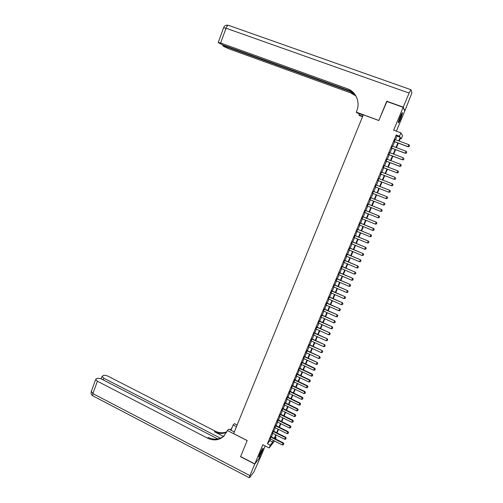 <?xml version="1.0" encoding="UTF-8"?>
<svg xmlns="http://www.w3.org/2000/svg" width="503" height="503" viewBox="0 0 503 503"><rect width="100%" height="100%" fill="white"/><g stroke="black" fill="none" stroke-linecap="round" stroke-linejoin="round"><path stroke-width="0.75" d="M262.239 451.065L263.151 448.274C262.717 448.066 261.554 450.091 259.649 454.347L258.743 457.133C259.183 457.315 260.353 455.297 262.239 451.065M400.79 118.475L402.589 112.861C402.413 112.163 401.57 113.559 400.048 117.048L398.263 122.657C398.439 123.342 399.281 121.946 400.79 118.475M275.223 437.252L276.09 437.692L275.55 438.981M396.377 131.208L404.783 111.037L403.155 107.346L386.675 101.411L378.816 120.525L363.304 114.81L233.618 433.617L247.199 440.54L240.616 456.554L254.82 463.898L261.038 455.9L265.182 445.96M395.484 139.683L396.98 136.093L396.207 134.974L399.501 136.194L400.891 132.874L402.595 135.665L401.256 138.866L400.558 137.809L399.193 141.073M400.269 138.501L401.256 138.866M271.079 436.73L270.199 438.83M273.418 431.109L272.544 433.209M275.77 425.475L274.896 427.569M278.134 419.823L277.26 421.916M280.498 414.158L279.624 416.245M282.868 408.467L282.001 410.555M285.251 402.765L284.384 404.846M287.641 397.043L286.773 399.118M290.036 391.303L289.168 393.377M292.438 385.55L291.577 387.618M294.846 379.771L293.985 381.84M297.267 373.981L296.405 376.043M299.687 368.171L298.832 370.227M302.121 362.342L301.266 364.392M304.567 356.495L303.711 358.545M307.012 350.629L306.157 352.672M309.471 344.744L308.616 346.787M311.929 338.84L311.08 340.877M314.4 332.917L313.551 334.954M316.884 326.981L316.035 329.006M319.367 321.021L318.525 323.045M321.863 315.041L321.021 317.066M324.366 309.043L323.523 311.061M326.875 303.032L326.038 305.044M329.396 296.996L328.56 299.002M331.923 290.941L331.087 292.947M334.457 284.868L333.621 286.867M337.004 278.775L336.167 280.768M339.55 272.664L338.72 274.657M342.109 266.533L341.279 268.52M344.681 260.378L343.851 262.359M347.252 254.21L346.429 256.184M349.837 248.017L349.013 249.991M352.433 241.805L351.61 243.773M355.03 235.574L354.213 237.535M357.639 229.324L356.822 231.279M360.261 223.049L359.444 225.004M362.883 216.762L362.072 218.711M365.518 210.449L364.706 212.392M368.165 204.111L367.353 206.054M370.812 197.761L370.007 199.697M373.478 191.385L372.666 193.315M376.143 184.991L375.339 186.915M378.828 178.565L378.017 180.502M381.519 172.114L380.702 174.069M384.217 165.644L383.393 167.618M386.926 159.149L386.097 161.142M389.649 152.635L388.806 154.647M392.371 146.103L391.529 148.133M396.207 134.974L267.426 443.684L269.847 440.622L270.526 438.993M271.406 436.893L272.877 433.372M273.751 431.272L275.229 427.732M276.103 425.639L277.587 422.08M278.461 419.986L279.957 416.409M280.831 414.321L282.334 410.718M283.202 408.631L284.717 405.009M285.585 402.928L287.106 399.281M287.974 397.207L289.502 393.541M290.369 391.466L291.91 387.775M292.771 385.707L294.324 381.997M295.186 379.935L296.745 376.2M297.6 374.144L299.172 370.384M300.027 368.328L301.605 364.556M302.46 362.5L304.051 358.702M304.906 356.652L306.497 352.829M307.352 350.786L308.955 346.944M309.81 344.901L311.426 341.034M312.275 338.997L313.897 335.111M314.746 333.074L316.381 329.163M317.223 327.132L318.871 323.203M319.713 321.178L321.367 317.217M322.209 315.199L323.869 311.219M324.712 309.2L326.384 305.195M327.227 303.183L328.905 299.159M329.742 297.147L331.433 293.098M332.269 291.092L333.973 287.018M334.809 285.019L336.52 280.925M337.35 278.926L339.072 274.808M339.902 272.815L341.631 268.671M342.461 266.684L344.203 262.509M345.033 260.529L346.781 256.335M347.611 254.361L349.371 250.142M350.195 248.168L351.968 243.924M352.785 241.956L354.571 237.686M355.388 235.725L357.18 231.43M357.998 229.469L359.802 225.155M360.62 223.2L362.43 218.855M363.241 216.906L365.071 212.536M365.882 210.594L367.712 206.199M368.523 204.256L370.371 199.842M371.176 197.905L373.031 193.46M373.836 191.53L375.703 187.059M376.508 185.129L378.382 180.64M379.193 178.703L381.067 174.208M381.884 172.252L383.764 167.757M384.588 165.783L386.467 161.281M387.297 159.294L389.177 154.786M390.014 152.78L391.9 148.272M392.742 146.241L394.629 141.733M395.113 139.545L394.258 141.595M274.506 440.999L269.143 447.972L262.792 444.74L254.82 463.898M269.143 447.972L270.318 445.149L272.708 442.068L273.387 440.439M267.426 443.684L270.318 445.149M403.155 107.346L393.648 130.195L400.891 132.874M275.223 438.817L276.09 437.692M398.338 143.116L396.446 147.637M395.597 149.661L393.711 154.176M392.868 156.188L390.976 160.696M390.146 162.689L388.259 167.197M387.429 169.171L385.55 173.673M384.726 175.629L382.846 180.131M382.035 182.067L380.155 186.563M379.344 188.487L377.47 192.963M376.665 194.894L374.804 199.345M373.993 201.282L372.138 205.708M371.327 207.645L369.485 212.046M368.674 213.995L366.838 218.365M366.027 220.314L364.203 224.665M363.386 226.62L361.575 230.94M360.758 232.902L358.96 237.202M358.136 239.164L356.344 243.439M355.52 245.407L353.741 249.651M352.917 251.632L351.151 255.851M350.321 257.832L348.566 262.032M347.736 264.012L345.989 268.187M345.152 270.174L343.417 274.324M342.581 276.317L340.858 280.441M340.022 282.441L338.305 286.54M337.469 288.546L335.759 292.62M334.923 294.626L333.225 298.681M332.382 300.693L330.697 304.724M329.849 306.736L328.176 310.747M327.327 312.765L325.661 316.745M324.812 318.77L323.159 322.731M322.31 324.756L320.663 328.692M319.814 330.729L318.173 334.64M317.318 336.677L315.689 340.569M314.84 342.606L313.218 346.473M312.363 348.516L310.753 352.364M309.898 354.414L308.295 358.237M307.44 360.286L305.843 364.09M304.988 366.146L303.403 369.925M302.542 371.981L300.97 375.741M300.109 377.803L298.543 381.538M297.675 383.607L296.122 387.316M295.255 389.391L293.708 393.082M292.84 395.157L291.306 398.829M290.438 400.904L288.911 404.55M288.037 406.631L286.521 410.259M285.647 412.347L284.138 415.95M283.264 418.043L281.762 421.627M280.888 423.721L279.398 427.28M278.517 429.38L277.034 432.92M276.16 435.02L274.682 438.541M398.722 140.897L400.225 137.3L399.501 136.194M274.267 438.333L275.745 434.812M276.619 432.712L278.102 429.172M278.976 427.072L280.473 423.513M281.347 421.42L282.843 417.836M283.717 415.748L285.226 412.139M286.1 410.058L287.615 406.43M288.489 404.349L290.017 400.696M290.885 398.621L292.419 394.949M293.287 392.874L294.833 389.184M295.701 387.115L297.254 383.399M298.116 381.337L299.681 377.602M300.543 375.54L302.114 371.78M302.976 369.724L304.56 365.945M305.415 363.889L307.006 360.085M307.867 358.035L309.464 354.213M310.326 352.163L311.935 348.321M312.791 346.278L314.406 342.405M315.262 340.368L316.89 336.476M317.739 334.445L319.38 330.528M320.229 328.497L321.876 324.561M322.725 322.536L324.378 318.575M325.227 316.55L326.893 312.57M327.736 310.546L329.415 306.541M330.257 304.529L331.942 300.498M332.785 298.486L334.482 294.437M335.319 292.432L337.023 288.351M337.865 286.352L339.575 282.252M340.412 280.253L342.141 276.128M342.971 274.135L344.712 269.985M345.542 267.998L347.29 263.824M348.12 261.843L349.874 257.643M350.704 255.662L352.471 251.443M353.295 249.469L355.074 245.219M355.898 243.251L357.683 238.975M358.507 237.014L360.305 232.719M361.123 230.758L362.933 226.432M363.751 224.476L365.568 220.132M366.385 218.183L368.215 213.806M369.032 211.864L370.868 207.462M371.686 205.52L373.534 201.099M374.345 199.163L376.206 194.711M377.011 192.781L378.885 188.311M379.69 186.38L381.57 181.885M382.381 179.948L384.267 175.446M385.084 173.491L386.97 168.989M387.794 167.015L389.68 162.513M390.51 160.52L392.397 156.012M393.239 154L395.132 149.485M395.98 147.461L397.867 142.94M396.98 136.093L400.225 137.3M269.847 440.622L272.708 442.068M408.09 146.763L409.121 146.543L409.53 145.537L409.115 146.524L408.09 146.763L394.075 141.525M394.93 139.482L408.851 144.675L408.021 146.65L394.107 141.45M409.53 145.537L408.851 144.675M401.765 113.464L398.401 121.808M398.835 120.292L401.023 114.879M398.307 122.254L402.016 113.068M262.359 448.946L258.963 456.164M258.844 456.567L262.591 448.601M259.617 454.429L261.447 450.537M386.92 101.499L378.841 120.456L356.275 112.15L356.728 111.031C360.481 102.298 355.998 91.615 347.41 88.742L220.647 43.007L218.271 42.39L219.063 43.139L223.734 45.295L352.641 91.86M363.166 115.143L356.923 112.848L356.275 112.15M362.525 116.727L359.488 115.608L358.878 114.948L359.362 113.741M347.41 88.742L350.132 90.024M403.236 107.145L404.865 110.842L411.951 92.816L411.008 89.735L409.09 93.068L403.236 107.145L386.757 101.21M362.676 116.35L358.878 114.948M353.578 92.772L225.168 46.358L222.986 46.025L228.136 48.558L350.918 92.992L355.935 95.979M355.81 95.759L350.591 92.59L354.684 94.074M254.751 464.068L240.547 456.718L247.18 440.597L227.413 430.518L223.596 436.447C218.849 440.351 213.511 440.93 207.576 438.17L97.393 381.236L92.898 393.579L249.928 475.656L254.751 464.068L260.931 456.045M236.448 426.651L233.109 424.96L230.971 430.228M233.109 424.96L234.448 423.645L237.12 424.997M227.413 430.518L228.827 429.141L234.304 431.926M220.465 438.182L103.781 378.193L102.059 376.439L103.348 375.471C104.549 375.081 106.095 375.32 107.982 376.187L215.171 431.115C219.113 433.052 223.018 433.29 226.884 431.825M226.664 432.297C222.666 433.982 218.598 433.812 214.454 431.781L223.495 436.422M249.928 475.656L249.249 477.724L249.614 477.567L253.933 471.858L260.969 456.064M217.862 438.956L101.751 379.161C99.833 378.275 98.255 378.036 97.01 378.438L95.664 379.451L97.393 381.236M230.751 429.386L230.217 429.845M224.313 435.736L224.307 435.743C219.578 439.635 214.253 440.213 208.336 437.465L207.576 438.17M231.858 428.04L230.267 429.87M406.342 153.094L406.77 152.126L406.342 153.094L405.324 153.327L391.353 148.064M392.195 146.04L406.078 151.252L405.248 153.226L391.378 148.001M406.77 152.126L406.078 151.252M405.324 153.327L406.355 153.113M403.582 159.646L403.991 158.665L403.582 159.646L402.57 159.866L388.63 154.578M389.467 152.572L403.312 157.81L402.488 159.778L388.656 154.528M402.57 159.866L403.595 159.665M399.822 166.386L400.841 166.191L401.237 165.198L400.828 166.172L399.822 166.386L385.92 161.073M386.75 159.086L400.558 164.349L399.734 166.304L385.939 161.035M401.237 165.198L400.558 164.349L401.256 165.21M397.087 172.881L398.099 172.692L398.508 171.718L398.08 172.68L397.087 172.881L383.217 167.549M384.041 165.575L397.816 170.863L396.993 172.812L383.229 167.518M398.508 171.718L397.816 170.863L398.508 171.718M394.358 179.357L395.364 179.175L395.76 178.194L395.345 179.169L394.358 179.357L380.526 174M381.343 172.045L395.081 177.358L394.258 179.301L380.532 173.981M392.623 185.632L391.636 185.814L377.841 180.432L391.535 185.77L392.353 183.828L393.044 184.67L392.642 185.638L393.044 184.67L392.353 183.828L378.652 178.496M391.636 185.814L392.642 185.638M389.737 190.323L390.328 191.115L389.737 190.323L375.967 184.922L389.63 190.279L388.819 192.209L389.926 192.083L390.328 191.115L389.907 192.077L388.926 192.247L375.163 186.846M387.216 198.503L387.624 197.541L387.216 198.503L386.115 198.635L372.497 193.246M387.033 196.736L373.301 191.316L387.033 196.736L387.624 197.541M387.197 198.496L386.115 198.635L386.926 196.711L387.606 197.534M370.629 197.71L384.223 203.118L383.412 205.035L384.518 204.897L384.921 203.941L384.499 204.897L383.412 205.035L369.831 199.628M384.902 203.935L384.336 203.137L384.921 203.941M370.642 197.692L384.336 203.137M381.827 211.279L382.23 210.323L381.827 211.279L380.727 211.417L367.177 205.985M382.23 210.323L381.532 209.506L382.23 210.323M367.976 204.08L381.532 209.506L380.727 211.417L381.808 211.279M367.989 204.042L381.651 209.512M365.329 210.424L378.847 215.875L378.049 217.78L379.149 217.636L379.551 216.68L379.13 217.636L378.049 217.78L364.537 212.323M379.551 216.68L378.847 215.875L379.551 216.68M365.348 210.373L378.973 215.869M376.458 223.973L376.879 223.018L376.458 223.973L375.376 224.118L361.896 218.642M362.688 216.743L376.301 222.2L376.879 223.018M362.713 216.686L376.301 222.2M375.376 224.118L376.175 222.219L376.854 223.024M373.792 230.292L374.213 229.337L373.792 230.292L372.71 230.437L359.268 224.935M374.213 229.337L373.509 228.544L374.213 229.337M360.06 223.049L373.509 228.544L372.71 230.437M360.085 222.98L373.641 228.519M371.139 236.586L371.56 235.637L371.139 236.586L370.057 236.737L356.652 231.21M357.438 229.33L370.988 234.813L371.56 235.637M357.47 229.255L370.988 234.813M370.057 236.737L370.856 234.851L371.535 235.643M368.492 242.861L368.913 241.918L368.492 242.861L367.41 243.012L354.043 237.466M354.822 235.593L368.341 241.082L368.913 241.918M354.86 235.505L368.341 241.082M367.41 243.012L368.202 241.132L368.888 241.924M365.851 249.117L366.272 248.174L365.851 249.117L364.776 249.268L351.44 243.704M352.219 241.836L365.706 247.338L366.272 248.174M352.257 241.736L365.706 247.338M364.776 249.268L365.568 247.394L366.247 248.18M363.223 255.354L363.644 254.411L363.223 255.354L362.147 255.505L348.843 249.916M349.623 248.054L363.084 253.569L363.644 254.411M349.667 247.948L363.084 253.569M362.147 255.505L362.933 253.638L363.619 254.417M360.601 261.573L361.022 260.623L360.601 261.573L359.526 261.723L346.259 256.115M347.032 254.26L360.462 259.781L361.022 260.623M347.083 254.134L360.462 259.781M359.526 261.723L360.311 259.862L360.997 260.636M357.991 267.766L358.406 266.823L357.991 267.766L356.916 267.923L343.681 262.289M344.454 260.441L357.853 265.974L358.406 266.823M344.511 260.309L357.853 265.974M356.916 267.923L357.696 266.062L358.381 266.835M355.388 273.94L355.803 272.997L355.388 273.94L354.313 274.097L341.109 268.445M341.883 266.603L355.25 272.148L355.803 272.997M341.939 266.458L355.25 272.148M354.313 274.097L355.093 272.249L355.778 273.016M352.792 280.096L353.207 279.152L352.792 280.096L351.716 280.253L338.55 274.581M339.318 272.745L352.66 278.297L353.207 279.152M339.38 272.588L352.66 278.297M351.716 280.253L352.496 278.411L353.181 279.171M350.207 286.232L350.622 285.295L350.207 286.232L349.132 286.389L335.998 280.699M336.765 278.863L350.075 284.434L350.622 285.295M336.834 278.7L350.075 284.434M349.132 286.389L349.906 284.553L350.591 285.314M347.623 292.35L348.038 291.407L347.623 292.35L346.554 292.507L333.458 286.792M334.218 284.968L347.498 290.545L348.038 291.407M334.288 284.792L347.498 290.545M346.554 292.507L347.328 290.677L348.013 291.432M345.058 298.442L345.467 297.506L345.058 298.442L343.983 298.606L330.917 292.872M331.678 291.048L344.932 296.638L345.467 297.506M331.754 290.866L344.932 296.638M343.983 298.606L344.756 296.783L345.442 297.531M342.493 304.522L342.908 303.586L342.493 304.522L341.424 304.686L328.39 298.933M329.151 297.116L342.373 302.712L342.908 303.586M329.226 296.921L342.373 302.712M341.424 304.686L342.191 302.863L342.876 303.611M339.94 310.577L340.355 309.647L339.94 310.577L338.871 310.747L325.869 304.969M326.623 303.158L339.821 308.767L340.355 309.647M326.711 302.957L339.821 308.767M338.871 310.747L339.638 308.93L340.324 309.672M337.394 316.613L337.802 315.683L337.394 316.613L336.325 316.783L323.36 310.986M324.114 309.182L337.274 314.803L337.802 315.683M324.202 308.974L337.274 314.803M336.325 316.783L337.092 314.972L337.777 315.714M334.853 322.637L335.268 321.706L334.853 322.637L333.791 322.807L320.857 316.991M321.606 315.192L334.74 320.82L335.268 321.706M321.7 314.966L334.74 320.82M333.791 322.807L334.552 321.002L335.237 321.731M332.326 328.635L332.735 327.705L332.326 328.635L331.263 328.805L318.361 322.97M319.103 321.178L332.213 326.818L332.735 327.705M319.204 320.945L332.213 326.818M331.263 328.805L332.018 327.007L332.703 327.736M329.805 334.614L330.213 333.684L329.805 334.614L328.742 334.791L315.871 328.931M316.613 327.145L329.698 332.797L330.213 333.684M316.714 326.906L329.698 332.797M328.742 334.791L329.496 332.992L330.182 333.722M327.29 340.575L327.698 339.651L327.29 340.575L326.227 340.751L313.388 334.879M314.13 333.093L327.183 338.758L327.698 339.651M314.237 332.841L327.183 338.758M326.227 340.751L326.981 338.965L327.667 339.682M324.781 346.523L325.196 345.592L324.781 346.523L323.725 346.693L310.917 340.801M311.659 339.028L324.68 344.693L325.196 345.592M311.766 338.764L324.68 344.693M323.725 346.693L324.473 344.913L325.158 345.63M322.285 352.446L322.693 351.522L322.285 352.446L321.222 352.622L308.452 346.705M309.188 344.939L322.184 350.616L322.693 351.522M309.301 344.668L322.184 350.616M321.222 352.622L321.97 350.843L322.662 351.559M319.795 358.35L320.204 357.426L319.795 358.35L318.739 358.526L305.994 352.597M306.729 350.83L319.694 356.52L320.204 357.426M306.849 350.553L319.694 356.52M318.739 358.526L319.48 356.759L320.166 357.463M317.311 364.235L317.72 363.311L317.311 364.235L316.255 364.417L303.548 358.463M304.277 356.709L317.217 362.405L317.72 363.311M304.403 356.42L317.217 362.405M316.255 364.417L316.997 362.65L317.689 363.355M314.84 370.107L315.249 369.183L314.84 370.107L313.784 370.283L301.102 364.317M301.838 362.562L314.52 368.523L314.746 368.271L315.249 369.183M301.963 362.267L314.746 368.271M313.784 370.283L314.52 368.523L315.211 369.227M312.376 375.955L312.778 375.037L312.376 375.955L311.313 376.137L298.669 370.151M299.398 368.403L312.055 374.383L312.281 374.119L312.778 375.037M299.53 368.095L312.281 374.119M311.313 376.137L312.055 374.383L312.74 375.081M309.911 381.783L310.32 380.865L309.911 381.783L308.861 381.972L296.242 375.967M296.971 374.219L309.596 380.224L309.823 379.947L310.32 380.865M297.103 373.905L309.823 379.947M308.861 381.972L309.596 380.224L310.282 380.916M307.465 387.599L307.867 386.681L307.465 387.599L306.409 387.782L293.821 381.758M294.551 380.023L307.144 386.04L307.377 385.757L307.867 386.681M294.683 379.696L307.377 385.757M306.409 387.782L307.144 386.04L307.83 386.732M305.019 393.396L305.422 392.478L305.019 393.396L303.963 393.579L291.413 387.536M292.136 385.807L304.699 391.843L304.931 391.554L305.422 392.478M292.274 385.474L304.931 391.554M303.963 393.579L304.699 391.843L305.384 392.529M302.586 399.175L302.988 398.257L302.586 399.175L301.53 399.357L289.011 393.302M289.728 391.573L302.259 397.628L302.498 397.326L302.988 398.257M289.873 391.227L302.498 397.326M301.53 399.357L302.259 397.628L302.951 398.307M300.153 404.934L300.561 404.016L300.153 404.934L299.103 405.116L286.609 399.042M287.332 397.32L299.832 403.393L300.077 403.085L300.561 404.016M287.477 396.968L300.077 403.085M299.103 405.116L299.832 403.393L300.517 404.066M297.732 410.674L298.141 409.756L297.732 410.674L296.682 410.863L284.22 404.77M284.937 403.054L297.411 409.14L297.657 408.82L298.141 409.756M285.088 402.689L297.657 408.82M296.682 410.863L297.411 409.14L298.097 409.813M295.324 416.396L295.726 415.484L295.324 416.396L294.274 416.585L281.843 410.473M282.554 408.763L294.991 414.868L295.242 414.541L295.726 415.484M282.711 408.392L295.242 414.541M294.274 416.585L294.991 414.868L295.682 415.541M292.916 422.099L293.318 421.187L292.916 422.099L291.866 422.294L279.467 416.163M280.177 414.459L292.589 420.583L292.84 420.244L293.318 421.187M280.334 414.076L292.84 420.244M291.866 422.294L292.589 420.583L293.274 421.244M290.514 427.789L290.916 426.877L290.514 427.789L289.47 427.984L277.103 421.835M277.807 420.137L290.187 426.28L290.445 425.934L290.916 426.877M277.97 419.747L290.445 425.934M289.47 427.984L290.187 426.28L290.879 426.934M288.125 433.46L288.527 432.549L288.125 433.46L287.081 433.655L274.739 427.493M275.449 425.796L287.798 431.951L288.056 431.599L288.527 432.549M275.613 425.4L288.056 431.599M287.081 433.655L287.798 431.951L288.483 432.611M285.742 439.113L286.144 438.207L285.742 439.113L284.698 439.308L272.387 433.127M273.091 431.436L285.408 437.61L285.673 437.252L286.144 438.207M273.261 431.033L285.673 437.252M284.698 439.308L285.408 437.61L286.1 438.264M283.365 444.746L283.767 443.841L283.365 444.746L282.321 444.941L270.042 438.748M270.746 437.063L283.032 443.256L283.302 442.885L283.767 443.841M270.916 436.648L283.302 442.885M282.321 444.941L283.032 443.256L283.723 443.904M409.09 93.068L226.036 28.212C226.96 25.942 227.834 24.999 228.658 25.395L410.882 89.691M350.591 92.59L350.918 92.992M223.59 27.772L226.036 28.212L220.647 43.007M225.344 45.874L225.168 46.358M214.454 431.781L215.171 431.115M103.781 378.193L103.159 379.884M93.13 395.974L92.665 395.729L92.898 393.579L91.32 391.403M223.074 45.05L222.816 45.748M227.708 25.207C225.765 24.999 224.407 25.816 223.634 27.652L218.271 42.39M224.307 435.743L223.596 436.447M230.261 429.864L230.732 429.399M102.059 376.439L101.166 378.885M95.664 379.451L91.188 391.755C90.817 393.415 91.307 394.742 92.665 395.729L249.249 477.724"/></g></svg>
